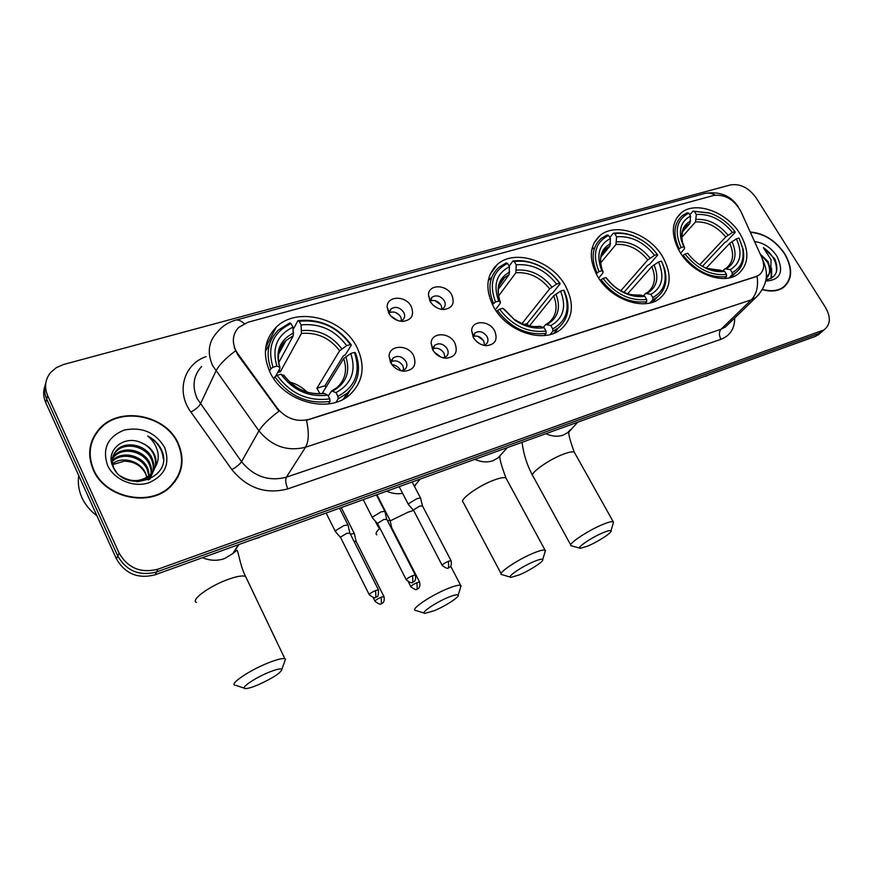 <?xml version="1.0" encoding="UTF-8"?>
<svg xmlns="http://www.w3.org/2000/svg" width="873" height="873" viewBox="0 0 873 873"><rect width="100%" height="100%" fill="white"/><g stroke="black" fill="none" stroke-linecap="round" stroke-linejoin="round"><path stroke-width="1.31" d="M493.583 306.761C506.776 331.947 543.901 344.017 561.033 329.23C573.19 318.023 574.609 303.466 565.3 285.58C551.714 260.558 514.459 248.674 497.294 264.486C486.152 275.29 484.919 289.389 493.583 306.761M597.427 276.097C610.38 299.526 644.241 311.41 659.781 298.446C671.184 288.09 672.155 274.209 662.694 256.815C649.414 233.549 615.52 221.829 599.947 235.612C589.373 245.608 588.533 259.106 597.427 276.097M679.74 251.784C692.475 273.893 723.946 285.58 738.263 273.904C749.045 264.224 749.656 250.9 740.108 233.953C727.089 211.997 695.639 200.474 681.289 212.816C671.217 222.179 670.704 235.164 679.74 251.784M270.259 372.727C283.856 402.093 329.186 414.151 349.909 394.683C363.343 381.632 365.656 365.798 356.85 347.148C342.707 317.925 296.907 306.128 276.174 327.244C264.224 339.706 262.249 354.864 270.259 372.727M413.606 355.627C416.978 365.056 413.737 370.272 403.893 371.254C398.077 370.632 393.668 367.762 390.646 362.655L389.096 356.642C388.66 344.715 408.04 344.027 413.606 355.627M401.111 370.807L404.93 369.366C407.124 367.26 407.473 364.63 405.967 361.466C402.235 356.38 398.001 355.169 393.265 357.843L391.322 362.099L391.661 364.314M454.844 342.991C458.249 352.103 455.269 357.188 445.907 358.236C440.178 357.679 435.769 354.864 432.702 349.778L431.12 343.351C431.098 332.078 449.399 331.904 454.844 342.991M443.178 357.832L446.256 356.544C448.406 354.503 448.733 351.906 447.205 348.774C443.549 343.82 439.446 342.609 434.896 345.119L433.03 349.014L433.139 350.531M494.62 330.802C498.057 339.63 495.318 344.584 486.403 345.686C480.75 345.184 476.374 342.412 473.253 337.349L471.649 330.583C471.966 319.933 489.295 320.184 494.62 330.802M483.653 345.293L486.13 344.169C488.247 342.183 488.531 339.63 486.992 336.52C483.424 331.707 479.441 330.485 475.065 332.853L473.264 337.36M411.238 306.488C414.511 315.251 411.587 320.227 402.453 321.428C396.44 320.991 391.846 318.154 388.671 312.916L387.154 307.121C386.695 295.609 405.77 295.216 411.238 306.488M400.074 321.177L402.879 319.845C404.897 317.837 405.181 315.36 403.741 312.381C399.965 307.34 395.753 306.161 391.104 308.835L389.347 312.796L389.522 314.302M451.767 294.943C455.073 303.433 452.378 308.3 443.68 309.522C437.766 309.14 433.215 306.358 429.996 301.141L428.447 294.987C428.37 284.085 446.419 284.151 451.767 294.943M441.225 309.282L443.484 308.125C445.47 306.183 445.743 303.728 444.281 300.781C440.592 295.871 436.511 294.681 432.037 297.202L430.378 301.796M391.355 361.542C395.96 359.905 399.823 361.346 402.922 365.863L403.806 370.108M433.052 348.72C437.428 347.41 441.083 348.884 443.997 353.161L444.914 357.363M473.264 336.389C477.433 335.341 480.892 336.847 483.642 340.896L484.591 345.031M389.358 312.632C393.898 311.094 397.695 312.534 400.762 316.954L401.656 320.653M430.334 300.912C434.656 299.668 438.257 301.141 441.138 305.332L442.065 308.998M237.98 353.947L235.732 350.259C231.76 341.398 232.775 333.781 238.755 327.375L247.91 322.268L713.743 195.443C724.939 194.133 733.953 199.382 740.784 211.179L761.78 257.491C764.901 265.086 764.071 270.892 759.281 274.897L756.083 276.501L308.966 419.367C296.547 422.325 285.962 418.549 277.188 408.051L237.98 353.947L237.642 354.634L234.193 347.334M93.225 469.783C104.913 498.221 150.167 507.649 170.53 486.665C182.621 474.061 185.163 459.591 178.168 443.244C165.935 414.806 119.808 405.716 99.587 428.599C89.046 440.581 86.929 454.309 93.225 469.783M177.666 477.509L179.271 472.915M762.424 289.65C770.935 292.008 777.974 291.266 783.539 287.413C792.542 279.371 792.946 268.131 784.751 253.716C775.551 240.413 764.039 233.178 750.234 232.011M783.539 287.413L784.347 286.322M95.19 434.23L98.649 430.356M44.927 386.052C43.006 391.475 43.268 396.997 45.723 402.606L116.436 558.916C125.166 573.834 138.021 579.137 155.012 574.827L815.557 336.334L823.119 330.649L818.852 333.464L156.485 572.022L818.852 333.464L824.669 329.296C830.572 324.232 830.856 316.964 825.509 307.492L756.083 197.756C748.75 187.771 740.249 183.483 730.581 184.901L63.784 364.423L56.516 367.511L50.754 372.356C45.145 379.297 44.119 387.055 47.655 395.622L119.088 553.1C127.895 568.148 140.859 573.506 157.991 569.185L822.17 330.572M116.436 558.916L117.757 556.025C126.52 571.007 139.429 576.333 156.485 572.022C139.429 576.333 126.52 571.007 117.757 556.025L46.684 399.125L117.757 556.025L119.088 553.1M45.887 382.505C43.956 387.95 44.217 393.494 46.684 399.125C44.217 393.494 43.956 387.95 45.887 382.505M759.172 294.234L755.8 297.573L751.293 299.843C756.575 294.277 758.506 286.442 757.087 276.348L306.488 420.35C309.162 432.484 308.835 441.443 305.528 447.227C287.315 451.756 271.787 446.299 258.943 430.869C262.347 425.227 269.015 418.68 278.978 411.216L237.642 354.634M93.269 438.792L91.087 443.222M815.557 336.334L819.823 333.519M91.567 443.342L90.017 448.045M177.743 443.375C165.641 415.232 119.994 406.229 99.98 428.872C89.537 440.734 87.442 454.32 93.684 469.641C105.251 497.785 150.047 507.115 170.191 486.337C182.151 473.875 184.672 459.547 177.743 443.375M78.766 475.643C77.653 483.031 78.69 490.31 81.866 497.501C85.15 504.67 90.159 510.749 96.903 515.725M146.86 477.411L145.605 473.755C141.219 465.625 134.136 461.424 124.348 461.162L112.661 464.589M112.246 460.889L112.879 460.224C121.991 450.457 142.605 455.16 147.864 468.648L149.447 475.567M149.458 476.32L149.152 479.506M112.257 461.61L112.399 461.468C121.5 451.712 142.081 456.404 147.319 469.87L148.857 476.047M148.901 476.8L148.77 479.67C153.539 473.744 154.51 467.175 151.695 459.962C146.38 446.332 125.537 441.531 116.338 451.341L116.84 450.053M112.519 458.118L114.854 455.171C124.01 445.383 144.754 450.141 150.047 463.705C152.218 468.845 152.164 474.006 149.883 479.179C151.607 474.345 151.487 469.598 149.49 464.949C144.209 451.406 123.508 446.649 114.352 456.448L112.399 458.794M116.164 471.824L114.079 468.528C111.013 461.533 111.93 455.379 116.84 450.064C126.05 440.232 146.926 445.055 152.251 458.707C155.208 466.488 153.954 473.384 148.475 479.375L148.246 479.888M141.153 442.676C123.988 434.47 105.218 450.544 112.737 466.204C124.337 494.675 173.782 478.873 161.974 450.948L161.374 449.584C158.504 443.702 153.943 439.163 147.679 435.987C152.906 440.308 156.256 445.623 157.74 451.941C158.886 457.343 158.024 462.45 155.165 467.262C156.551 462.93 156.245 458.565 154.248 454.2C151.575 448.809 147.21 444.968 141.153 442.676C147.188 445.306 151.444 449.388 153.932 454.898C156.911 462.723 155.645 469.641 150.145 475.654C146.675 479.081 142.255 481.121 136.908 481.765M155.165 467.262L150.713 474.41C141.361 482.082 131.299 482.605 120.507 475.992M112.508 463.825C122.362 455.728 140.728 461.031 145.704 473.515L146.915 477.378M111.286 460.584L112.159 458.718M111.297 460.704L112.017 459.384M111.799 463.41C111.58 458.609 113.097 454.582 116.338 451.341M107.543 465.309C113.992 479.681 133.536 487.909 148.77 482.813C165.073 475.523 170.355 463.749 164.626 447.478C155.503 432.375 142.015 426.581 124.162 430.073C107.63 436.904 102.086 448.646 107.543 465.309M175.004 481.645L177.241 477.28M147.679 435.987C157.14 441.52 162.334 449.104 163.251 458.751M762.566 289.41C770.924 291.68 777.843 290.927 783.31 287.13C792.215 279.174 792.619 268.066 784.511 253.792C775.41 240.632 764.028 233.473 750.365 232.316M765.981 279.895C776.424 277.636 779.349 270.619 774.755 258.844L763.362 247.637L771.066 259.75L770.772 270.87L768.087 261.562L760.165 253.934M770.772 270.87L766.232 278.171M760.307 254.239L767.411 262.238C770.695 269.048 770.281 274.482 766.188 278.52M765.752 281.073C780.506 280.113 784.238 271.809 776.926 256.16C771.023 247.55 763.58 242.694 754.567 241.581M782.404 288.166L783.277 287.162M763.362 247.637C772.769 254.207 777.123 262.326 776.424 271.972M771.208 269.757L771.066 278.531M766.439 275.05L766.789 277.8M766.8 277.854L766.789 279.818M771.612 268.306L771.579 278.247M258.004 684.89C273.085 678.005 281.051 672.799 281.903 669.285C280.615 668.282 276.13 669.34 268.469 672.45C254.01 678.354 239.289 688.742 245.509 688.568C247.954 688.568 252.111 687.335 258.004 684.89M234.892 685.229C229.293 684.083 248.805 670.748 267.193 663.305C276.37 659.595 282.263 658.078 284.882 658.755L285.493 659.17L284.554 661.81M319.944 393.723L316.899 388.234L339.63 350.76L346.679 345.653C335.003 330.07 319.813 323.152 301.087 324.909L299.221 321.297C320.293 319.18 337.338 326.939 350.346 344.573L351.361 345.031C337.796 326.513 319.976 318.405 297.9 320.686L299.221 321.297M337.916 396.32L338.189 398.819L347.138 393.243C358.607 382.352 361.378 368.875 355.442 352.812L354.427 352.376C361.04 372.127 355.54 386.772 337.916 396.32L335.996 392.599C351.513 384.044 356.435 371.003 350.76 353.467L343.689 358.563L322.104 393.548M328.292 396.036L331.565 390.962L335.996 392.599M351.361 345.031L345.381 354.733L343.296 355.944L324.974 385.746L325.945 387.328M345.621 397.837L349.833 390.668M293.186 329.437L297.9 320.686M338.189 398.819L336.007 402.235M328.455 403.883L330.027 401.394L329.754 398.885C308.169 401.645 290.611 393.81 277.09 375.368L274.897 376.787C289.018 396.178 307.394 404.385 330.027 401.394M274.897 376.787L273.816 378.74M350.346 344.573L346.679 345.653M350.76 353.467L354.427 352.376M277.09 375.368L280.986 374.201C293.077 390.427 308.693 397.411 327.833 395.142L329.754 398.885M301.087 324.909L301.436 333.431L280.288 371.865L279.207 369.716M284.194 375.892L280.986 374.201M327.833 395.142L323.796 393.308C308.027 395.131 294.725 389.107 283.867 375.226M269.571 344.017L265.381 351.273M269.495 371.145L270.816 368.701L273.009 367.271C266.909 346.876 272.933 332.307 291.058 323.567L289.749 322.945L278.203 330.201C268.011 340.579 265.545 353.412 270.816 368.701M291.058 323.567L292.924 327.189C276.992 335.101 271.645 348.076 276.905 366.125L273.009 367.271M278.694 362.666L293.295 335.734L292.924 327.189M276.905 366.125L279.884 367.249L279.949 368.351L275.573 376.35M277.756 372.356L280.288 371.865M307.121 392.13C302.178 387.208 296.318 383.825 289.563 381.981M324.974 385.746L316.899 388.234M434.459 610.598C445.677 605.982 459.82 596.772 458.15 595.113C457.299 594.262 453.949 595.026 448.1 597.416C435.103 602.708 419.629 613.479 425.086 613.348L434.459 610.598M415.308 610.413C410.386 609.299 430.793 595.441 447.413 588.74C454.407 585.892 458.827 584.779 460.671 585.379L460.497 587.704M564.154 290.753L563.652 290.273C570.658 307.929 567.024 320.817 552.751 328.925L550.852 325.585C563.434 318.296 566.675 306.794 560.575 291.091L553.678 295.871L529.442 325.935M543.29 327.397L545.8 324.44L550.852 325.585M560.171 283.681C554.824 276.097 547.96 270.15 539.569 265.861C530.468 261.398 521.563 259.805 512.866 261.092L514.35 261.573C522.665 260.372 531.166 261.911 539.852 266.178C547.873 270.281 554.442 275.944 559.571 283.179L560.171 283.681L552.544 293.175L550.612 294.288L527.139 323.567L528.547 325.738M554.824 332.919L557.127 329.394M509.134 266.189L512.866 261.092M552.751 328.925L552.849 331.249L558.371 327.921C568.76 318.612 570.746 306.281 564.329 290.927L564.209 290.687M552.849 331.249L550.077 334.555M544.283 335.559L546.105 333.377L545.996 331.042C527.87 333.093 512.396 325.815 499.574 309.228L497.49 310.537C510.891 327.986 527.096 335.592 546.105 333.377M497.49 310.537L496.661 311.628M559.571 283.179L556.527 284.074C545.439 269.986 531.995 263.57 516.205 264.825L514.35 261.573M560.575 291.091L563.62 290.185M499.574 309.228L502.793 308.267L515.179 320.435C524.837 326.731 534.472 329.154 544.097 327.691L545.996 331.042M516.205 264.825L515.867 272.769L498.57 295.98M522.021 323.588L549.652 288.854L556.527 284.074M504.594 309.631L502.793 308.267M544.097 327.691L539.623 326.284C532.006 327.44 523.865 325.291 515.19 319.834C523.636 325.356 532.104 327.539 540.583 326.371M491.695 277.178L488.247 280.79M492.437 304.612L495.504 301.982C488.804 283.769 492.83 270.936 507.573 263.46L506.1 262.969L498.778 267.389C489.207 276.403 487.418 288.374 493.431 303.291M507.573 263.46L509.428 266.712C496.486 273.489 492.918 284.925 498.723 301.032L495.504 301.982M498.308 289.29L509.112 274.679L509.428 266.712M498.723 301.032L500.404 302.189L500.174 303.444L495.406 309.773M527.139 323.567L524.226 324.461M519.119 574.958C529.802 570.571 544.272 561.153 542.733 559.538C542.057 558.764 539.165 559.418 534.058 561.514C521.781 566.501 505.925 577.446 511.021 577.337L519.119 574.958M501.604 574.598C496.999 573.517 517.875 559.407 533.643 553.056C539.721 550.579 543.53 549.619 545.079 550.176L544.959 552.173M652.808 297.54L652.84 299.777L657.151 297.202C665.346 290.371 667.78 280.811 664.462 268.524L661.734 261.66L663.862 267.596C667.452 281.597 663.764 291.582 652.808 297.54L650.92 294.376C662.236 287.632 664.779 276.828 658.537 261.965L651.771 266.581L627.687 293.764M643.39 295.849L645.638 293.437L650.92 294.376M641.906 240.217L633.285 235.885C626.268 233.2 619.579 232.327 613.217 233.277L614.756 233.702C620.834 232.818 627.207 233.669 633.896 236.223C643.346 240.031 651.149 246.121 657.304 254.49L657.729 255.025L649.49 264.377L647.624 265.436L623.944 292.335M652.96 302.08L653.899 300.727M657.729 255.025L654.761 251.238M609.801 237.456L613.217 233.277M652.84 299.777L649.894 302.975M644.852 303.728L646.697 301.709L646.664 299.461C630.044 301.207 615.498 294.212 603.036 278.465L601.017 279.731C614.046 296.285 629.28 303.608 646.697 301.709M601.017 279.731L600.34 280.539M657.304 254.49L654.532 255.309C643.761 241.919 631.103 235.743 616.589 236.779L614.756 233.702M658.537 261.965L661.319 261.136M603.036 278.465L605.96 277.592C610.784 284.172 616.84 289.247 624.151 292.804C631.365 296.154 638.239 297.322 644.776 296.285L646.664 299.461M616.589 236.779L615.978 244.451L600.668 262.937M620.79 290.764L647.777 259.936L654.532 255.309M607.215 278.847L605.96 277.592M644.776 296.285L640.171 295.052C632.238 295.216 626.541 294.179 623.093 291.953C629.389 294.878 635.402 295.936 641.142 295.129M593.433 248.085L591.785 249.591M596.183 273.838L598.998 271.601C592.101 254.392 595.299 242.334 608.59 235.415L607.051 234.979L601.224 238.449C592.112 246.797 590.694 258.277 596.99 272.867M608.59 235.415L610.423 238.504C599.5 244.2 596.324 254.13 600.897 268.306L601.934 270.739L598.998 271.601M600.995 256.913L609.834 246.186L610.423 238.504M601.934 270.739L603.123 271.918L602.73 273.216L598.649 278.072M587.453 546.192C597.689 541.991 612.431 532.421 611.002 530.849C610.445 530.129 607.892 530.708 603.341 532.574C591.643 537.321 575.471 548.397 580.294 548.299L587.453 546.192M579.748 548.135L571.138 545.712C566.795 544.665 588.053 530.369 603.112 524.313C608.536 522.109 611.908 521.257 613.228 521.77L613.141 523.516M732.185 272.638L732.163 274.799L735.677 272.714C742.53 267.258 744.996 259.379 743.076 249.1L739.245 238.591L742.563 248.019C744.614 259.641 741.155 267.847 732.185 272.638L730.319 269.615C740.675 263.286 742.705 253.028 736.386 238.82L729.719 243.316L706.213 268.164M722.855 270.87L724.885 268.829L730.319 269.615M712.903 214.278L709.171 212.859L692.933 211.179L709.989 213.198C719.941 216.668 728.278 222.833 734.99 231.694L735.284 232.24L726.609 241.461L724.808 242.487L702.372 266.341M689.79 214.758L692.933 211.179M732.163 274.799L729.13 277.887M724.645 278.465L726.489 276.588L726.511 274.417C711.037 275.933 697.221 269.157 685.054 254.087L683.09 255.309C695.803 271.154 710.273 278.247 726.489 276.588M683.09 255.309L682.522 255.92M734.99 231.694L732.414 232.447C721.895 219.614 709.869 213.634 696.327 214.507L694.504 211.561M736.386 238.82L738.951 238.056M685.054 254.087L687.76 253.279C693.26 260.569 700.081 265.872 708.232 269.2C714.059 271.448 719.538 272.18 724.645 271.383L726.511 274.417M696.327 214.507L695.519 221.938L681.824 237.325M699.764 264.737L725.769 236.943L732.414 232.447M724.645 271.383L719.952 270.27C713.547 270.401 709.105 269.746 706.606 268.327L720.934 270.324M678.43 249.492L681.06 247.517C674.043 231.094 676.619 219.636 688.797 213.143L687.226 212.761L682.402 215.587C673.716 223.412 672.614 234.466 679.096 248.75M688.797 213.143L690.619 216.1C681.802 220.585 678.703 228.628 681.311 240.25L683.766 246.732L681.06 247.517M682.468 231.858L689.823 223.553L690.619 216.1M683.766 246.732L684.628 247.932L684.094 249.231L680.58 253.115M399.223 314.891L395.589 312.523M397.804 320.577L390.995 316.135M354.482 534.069L354.285 533.479L350.4 534.145M356.162 541.446L354.023 541.347M440.778 304.721L434.787 300.585M436.937 307.798L433.303 305.288M390.133 520.668L387.306 520.395M391.846 527.936L390.984 527.576M378.5 525.35L378.118 526.735M400.871 370.752L400.805 370.621C398.775 367.151 395.775 365.11 391.813 364.51M348.163 525.568L347.956 524.924L343.897 525.59L335.636 530.631L335.538 531.821M349.887 533.141L346.788 533.305L340.819 536.939L340.732 537.779L369.203 594.589M442.524 351.153L439.686 349.091M441.225 357.221L434.328 352.19M385.004 511.873L384.807 511.272L380.988 511.894L372.793 516.892L372.629 518.115M386.761 519.337L383.847 519.49L377.922 523.091L377.791 523.964L406.251 579.727M483.446 340.557L477.891 336.312M479.746 343.766L475.774 340.732M420.721 498.614L420.535 498.046L416.934 498.636L408.815 503.568L408.575 504.823M422.51 505.958L419.749 506.1L413.878 509.657L413.704 510.563L442.142 565.311M277.188 408.051L276.817 408.695M201.641 366.453C193.326 375.63 191.853 386.401 197.243 398.786L241.537 461.708L258.943 430.869L212.652 365.667C206.999 352.867 208.451 341.79 217.017 332.449C221.687 326.666 227.547 322.672 234.597 320.446C237.391 319.245 240.599 320.293 244.244 323.599M235.481 350.87C225.54 358.301 219.014 365.045 215.915 371.09L200.364 404.035C198.717 406.807 195.552 409.47 190.881 412.034C175.724 391.671 183.799 364.183 206.083 356.621M715.282 195.126C711.091 192.911 707.054 192.507 703.158 193.915L236.321 319.987M734.695 318.023C734.706 328.608 730.123 335.701 720.934 339.291C718.872 335.265 718.905 331.915 721.033 329.241L751.293 299.843L305.528 447.227L286.399 477.182L721.033 329.241L725.474 326.96L728.606 323.927M763.057 261.06L764.191 263.253M720.934 339.291L287.861 488.869C265.905 494.642 247.245 488.236 231.891 469.663L190.881 412.034M47.655 395.622L45.723 402.606M157.991 569.185L155.012 574.827M231.891 469.663C236.528 466.979 239.748 464.327 241.537 461.708C253.836 476.571 268.786 481.721 286.399 477.182C285.155 479.975 285.646 483.871 287.861 488.869M705.973 376.252L708.287 375.063M709.967 374.462L260.329 536.797M246.513 578.417L245.597 576.486C242.749 575.242 236.736 576.278 227.558 579.607C209.182 586.241 190.358 600.144 196.403 602.425M238.951 544.512L232.807 553.591L224.448 558.611C217.257 561.099 209.946 560.782 202.503 557.672M331.958 390.777L337.185 387.448C345.326 379.7 347.498 370.076 343.689 358.563M341.779 348.807C331.467 335.276 318.121 329.208 301.752 330.616M332.842 390.94C346.265 383.367 350.608 371.931 345.85 356.61M283.67 375.139C294.31 389.162 307.983 395.273 324.691 393.472M339.63 350.76C329.765 337.916 317.03 332.133 301.436 333.431M293.601 332.919C279.851 339.99 275.181 351.382 279.6 367.096M293.295 335.734L285.929 340.568C281.259 345.031 278.705 350.586 278.28 357.221M413.562 510.421L407.822 512.276L390.176 520.886M379.668 528.449C376.23 531.701 375.281 533.818 376.83 534.833M402.617 493.343C397.531 494.249 392.392 493.605 387.197 491.401M546.258 324.21L548.942 322.552C556.417 315.862 558 306.969 553.678 295.871M551.889 286.988C542.111 274.766 530.315 269.146 516.478 270.117M547.338 324.276C558.207 317.816 561.077 307.722 555.926 294.005M504.408 309.358L515.179 320.435M549.652 288.854C540.311 277.243 529.049 271.874 515.867 272.769M509.723 272.016C498.559 278.083 495.438 288.123 500.349 302.145M509.112 274.679L504.627 277.516L499.007 285.831M416.465 483.587L414.5 486.501M506.558 479.157L505.947 478.033C504.234 477.116 500.316 477.782 494.216 480.008C478.382 485.683 458.249 500.36 463.29 502.401L501.135 573.714M501.648 453.916L498.036 457.899L493.038 460.682C487.472 462.603 481.58 462.232 475.338 459.569M646.118 293.197L647.952 292.073C655.001 285.897 656.278 277.396 651.771 266.581M650.025 258.113C640.531 246.492 629.422 241.079 616.709 241.876M647.286 293.219C657.063 287.228 659.311 277.756 654.03 264.77M607.139 278.749C611.406 284.456 616.72 288.854 623.093 291.953L624.151 292.804M647.777 259.936C638.698 248.892 628.102 243.731 615.978 244.451M610.554 243.611C601.039 248.794 598.311 257.633 602.37 270.117L603.123 271.918M609.834 246.186L606.353 248.358L601.824 254.239M574.827 453.174L574.303 452.236C572.808 451.406 569.349 451.985 563.903 453.982C548.757 459.394 528.252 474.268 533.032 476.211L570.735 544.981M570.527 429.625L567.526 432.724L563.172 435.114C557.945 436.904 552.358 436.511 546.378 433.903M725.365 268.578L726.642 267.804C733.342 262.02 734.357 253.857 729.719 243.316M728.027 235.175C718.763 224.023 708.199 218.785 696.338 219.439M726.609 268.568C735.557 262.948 737.347 253.945 731.989 241.537M701.968 266.123L708.232 269.2M725.769 236.943C716.919 226.358 706.835 221.349 695.519 221.938M690.63 221.044C682.97 225.125 680.296 232.283 682.61 242.508L684.628 247.932M689.823 223.553L687.018 225.299L683.297 229.73M681.868 233.462L681.617 241.319M384.065 596.805L383.934 596.543C385.157 602.828 381.938 603.188 382.429 603.134L381.479 603.68L381.152 597.208C376.983 599.118 374.964 600.515 375.095 601.399C382.636 606.844 380.781 602.566 381.479 603.68L381.337 603.734M356.009 541.129L383.934 596.543L381.152 597.208M419.717 582.291L419.597 582.051C420.851 588.216 417.632 588.631 418.134 588.555L417.207 589.079L416.978 582.673C412.853 584.572 410.845 585.969 410.921 586.863C418.374 592.189 416.53 587.987 417.207 589.079L417.065 589.144M391.693 527.641L419.597 582.051L416.978 582.673M378.598 590.148L378.456 589.864C378.664 600.297 375.728 595.561 375.914 597.23L375.576 590.53C371.254 592.505 369.181 593.956 369.355 594.884C377.038 600.482 375.237 596.084 375.914 597.23L375.772 597.285M349.713 532.803L378.456 589.864L375.576 590.53M415.45 575.285L415.319 575.023C416.596 581.396 413.344 581.767 413.824 581.724L412.853 582.28L412.602 575.645C408.346 577.599 406.272 579.05 406.382 579.988C413.977 585.467 412.187 581.156 412.853 582.28L412.7 582.346M386.597 519.02L415.319 575.023L412.602 575.645M451.166 560.892L451.035 560.641C452.356 566.893 449.082 567.33 449.595 567.243L448.635 567.799L448.482 561.23C444.27 563.172 442.196 564.613 442.262 565.562C449.868 570.92 447.969 566.675 448.635 567.799L448.471 567.865M422.346 505.663L451.035 560.641L448.482 561.23M402.267 371.058L403.893 371.254M444.859 358.148L445.907 358.236M485.759 345.643L486.403 345.686M429.734 300.628L430.094 300.083M430.629 299.297L432.037 297.202M388.594 312.774L389.063 312.043M389.587 311.224L391.104 308.835M473.679 334.697L475.065 332.853M432.244 348.851L432.735 348.152M433.401 347.225L434.896 345.119M390.373 362.12L390.973 361.236M391.628 360.254L393.265 357.843M430.345 300.825L428.447 294.987M389.347 312.796L387.154 307.121M473.264 336.421L471.649 330.583M433.03 349.014L431.12 343.351M391.322 362.099L389.096 356.642M265.741 347.399L276.174 327.244M676.4 218.436L681.289 212.816M594.055 242.934L599.947 235.612M489.96 274.679L497.294 264.486M738.471 207.13L738.187 206.683C730.832 195.694 719.887 191.231 705.351 193.304M762.795 260.165L763.351 261.376C769.178 274.471 766.658 286.53 755.8 297.573L728.759 323.774M824.669 329.296L818.056 335.057M259.379 537.572L253.825 539.143M150.145 475.654L150.713 474.41M112.399 461.468L112.89 460.213M114.363 456.437L114.854 455.171M169.646 487.472L170.191 486.337M766.199 278.443L767.04 277.625M781.946 288.439L783.31 287.13M281.903 669.285L285.493 659.17M238.416 544.708L232.807 553.591L236.899 550.252C238.143 549.804 240.02 565.802 245.597 576.486L284.882 658.755M343.285 399.201L347.138 393.243M279.884 367.249C275.573 352.452 281.717 343.984 285.929 340.568L278.607 354.22M244.298 688.164L235.961 685.403M458.15 595.113L461.119 585.728M450.664 566.173L460.671 585.379M553.809 333.344L558.371 327.921M563.652 290.273L564.329 290.927M500.404 302.189C499.978 301.392 496.955 294.583 499.05 285.689C499.149 283.921 501.004 281.204 504.627 277.516L499.552 284.412M419.717 479.659L414.326 486.174M424.267 613.097L416.126 610.576M542.733 559.538L545.461 550.503M506.853 448.187L498.036 457.899L499.956 456.71C499.531 458.849 501.539 465.964 505.947 478.033L545.079 550.176M652.513 302.233L657.151 297.202M633.896 236.223L633.285 235.885M663.862 267.596L664.462 268.524M602.283 253.323L606.353 248.358C600.275 253.596 598.943 260.852 602.37 270.117L600.897 268.306M510.367 577.14L502.302 574.74M522.13 442.666C523.582 454.462 527.216 465.647 533.032 476.211M611.002 530.849L613.555 522.076M577.14 422.794L568.934 431.949C568.247 433.826 570.036 440.581 574.303 452.236L613.228 521.77M731.072 277.407L735.677 272.714M709.989 213.198L709.171 212.859M742.563 248.019L743.076 249.1M683.657 229.097L687.018 225.299C684.487 227.624 683.112 229.381 682.915 230.57C681.606 236.026 681.507 239.999 682.61 242.508L681.311 240.25M341.408 507.944L354.285 533.479M356.053 541.162L354.362 533.523M374.964 601.137L373.186 597.59M377.081 495.056L389.947 520.122M391.737 527.663L390.013 520.155M375.139 520.908L377.9 526.321M380.65 529.573L378.195 526.768M410.801 586.612L408.499 582.095M339.706 508.555L347.956 524.924M349.767 532.825L348.032 524.968M326.316 513.4L335.287 531.319M340.557 537.528L335.625 531.853M376.579 495.242L384.807 511.272M386.652 519.053L384.873 511.316M363.397 500L372.389 517.656M377.627 523.724L372.716 518.147M412.318 482.333L420.535 498.046M422.401 505.685L420.6 498.09M399.332 487.025L408.357 504.408M413.551 510.345L408.651 504.867"/></g></svg>
